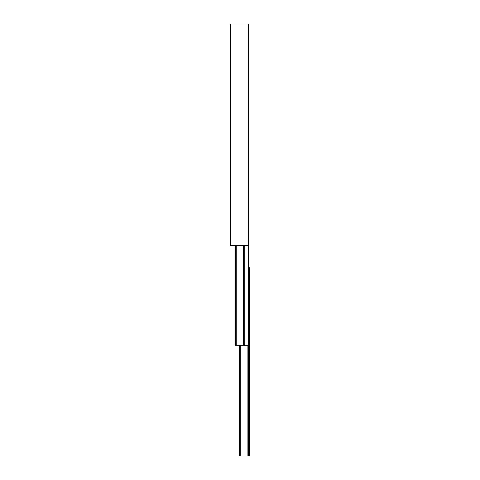 <?xml version="1.0" encoding="UTF-8"?>
<svg xmlns="http://www.w3.org/2000/svg" width="480" height="480" viewBox="0 0 480 480"><rect width="100%" height="100%" fill="white"/><g stroke="black" fill="none" stroke-linecap="round" stroke-linejoin="round"><path stroke-width="0.72" d="M248.268 245.538L248.268 24L248.64 24L248.64 245.538L230.4 245.538L230.4 24L230.772 24L230.772 245.538M248.268 24L230.772 24M234.978 245.538L234.978 345.228L248.64 345.228L248.64 245.538M239.484 345.228L239.484 456L249.6 456L249.6 267.69L248.64 267.69M235.2 245.538L235.2 345.228M235.662 245.538L235.662 345.228M236.256 245.538L236.256 345.228M243.558 245.538L243.558 345.228M244.782 245.538L244.782 345.228M248.418 245.538L248.418 345.228M239.706 345.228L239.706 456M239.946 345.228L239.946 456M240.282 345.228L240.282 456M247.902 345.228L247.902 456M248.55 345.228L248.55 456M249.378 267.69L249.378 456"/></g></svg>
